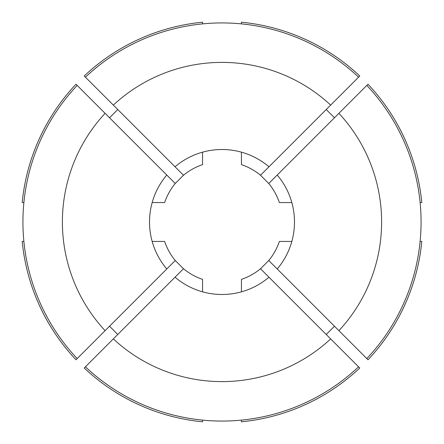 <?xml version="1.0" encoding="UTF-8"?>
<svg xmlns="http://www.w3.org/2000/svg" width="444" height="444" viewBox="0 0 444 444"><rect width="100%" height="100%" fill="white"/><g stroke="black" fill="none" stroke-linecap="round" stroke-linejoin="round"><path stroke-width="0.67" d="M420.118 202.558L421.8 202.558A200.744 200.744 0 0 0 368.009 84.238L366.827 85.42A199.073 199.073 0 0 1 366.827 358.58L368.009 359.762A200.744 200.744 0 0 0 421.8 241.442L420.118 241.442M366.827 85.42L338.911 113.337A159.612 159.612 0 0 1 338.911 330.663L366.827 358.58M338.911 113.337L277.217 175.036A72.489 72.489 0 0 1 277.217 268.964L338.911 330.663M202.558 420.118L202.558 421.8A200.744 200.744 0 0 1 84.238 368.009L183.489 268.759A60.578 60.578 0 0 0 202.558 279.37L202.558 291.83M117.771 334.476L109.524 326.229M183.489 268.759L175.241 260.511L75.991 359.762A200.744 200.744 0 0 1 22.2 241.442L23.882 241.442M334.476 326.229L326.229 334.476M291.83 241.442L279.37 241.442A60.578 60.578 0 0 1 268.759 260.511L260.511 268.759L359.762 368.009A200.744 200.744 0 0 1 241.442 421.8L241.442 420.118M241.442 23.882L241.442 22.2A200.744 200.744 0 0 1 359.762 75.991L260.511 175.241A60.578 60.578 0 0 0 241.442 164.63L241.442 152.17M326.229 109.524L334.476 117.771M152.17 202.558L164.63 202.558A60.578 60.578 0 0 1 175.241 183.489L183.489 175.241L84.238 75.991A200.744 200.744 0 0 1 202.558 22.2L202.558 23.882M23.882 202.558L22.2 202.558A200.744 200.744 0 0 1 75.991 84.238L175.241 183.489M109.524 117.771L117.771 109.524M260.511 268.759A60.578 60.578 0 0 1 241.442 279.37L241.442 291.83M175.241 260.511A60.578 60.578 0 0 1 164.63 241.442L152.17 241.442M277.217 175.036L268.759 183.489L260.511 175.241M268.759 183.489A60.578 60.578 0 0 1 279.37 202.558L291.83 202.558M183.489 175.241A60.578 60.578 0 0 1 202.558 164.63L202.558 152.17M166.783 268.964A72.489 72.489 0 0 1 166.783 175.036M268.759 260.511L277.217 268.964M268.964 277.217A72.489 72.489 0 0 1 175.036 277.217M175.036 166.783A72.489 72.489 0 0 1 268.964 166.783M113.337 105.089A159.612 159.612 0 0 1 330.663 105.089M105.089 330.663A159.612 159.612 0 0 1 105.089 113.337M330.663 338.911A159.612 159.612 0 0 1 113.337 338.911M85.42 77.173A199.073 199.073 0 0 1 358.58 77.173M77.173 358.58A199.073 199.073 0 0 1 77.173 85.42M358.58 366.827A199.073 199.073 0 0 1 85.42 366.827"/></g></svg>
